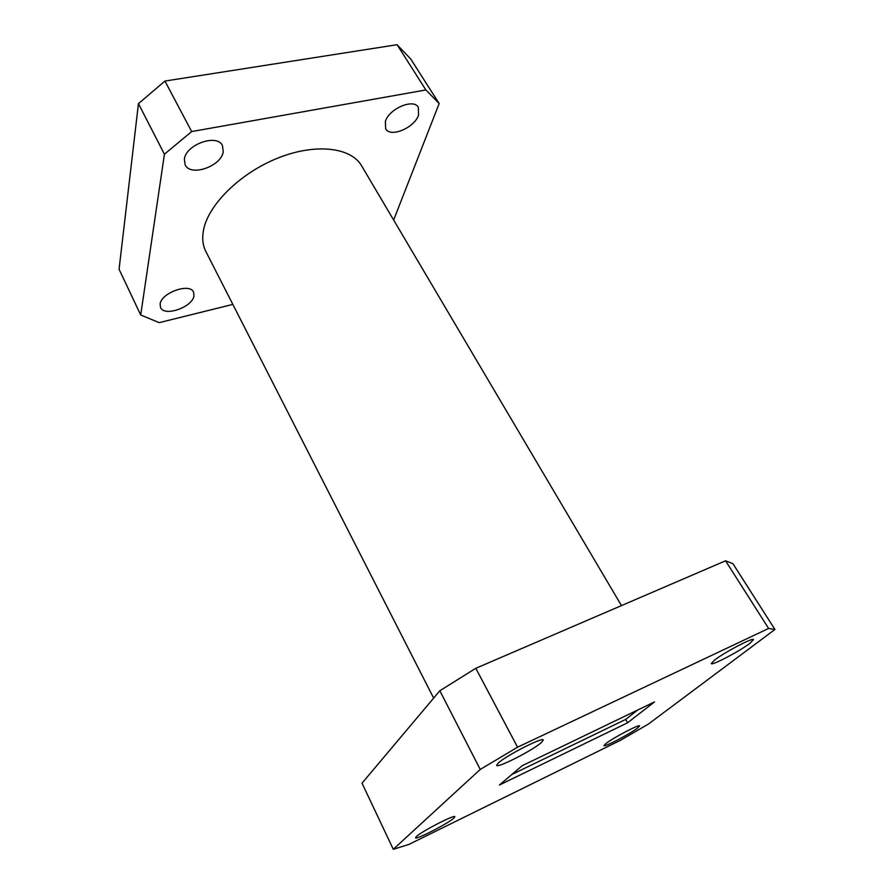 <?xml version="1.0" encoding="UTF-8"?>
<svg xmlns="http://www.w3.org/2000/svg" width="894" height="894" viewBox="0 0 894 894"><rect width="100%" height="100%" fill="white"/><g stroke="black" fill="none" stroke-linecap="round" stroke-linejoin="round"><path stroke-width="1.34" d="M385.37 121.405L385.66 128.814C390.332 137.944 414.403 127.898 418.537 115.181L418.336 107.336C413.721 98.184 389.069 108.643 385.37 121.405M184.365 159.132L185.147 164.854C190.489 177.046 221.164 166.429 223.243 151.835L222.483 145.61C217.276 133.418 185.84 144.448 184.365 159.132M160.115 304.072L160.54 307.514C164.261 317.079 192.478 307.19 193.976 295.914L193.573 292.159C189.997 282.582 161.143 292.751 160.115 304.072M498.215 763.085L496.628 765.353C497.075 768.538 532.992 750.189 541.395 742.545L543.295 739.997C543.261 736.6 505.926 755.687 498.215 763.085M714.451 660.185L711.266 663.583C711.624 665.941 739.841 651.111 749.954 643.289L753.497 639.601C753.385 637.109 724.073 652.542 714.451 660.185M605.83 743.618L603.942 745.641C604.031 747.529 629.991 733.94 637.5 728.085L639.612 725.894C639.735 723.883 612.971 737.908 605.83 743.618M416.436 836.493L415.542 837.767C415.643 840.17 447.849 823.653 453.783 818.189L454.856 816.747C455.08 814.177 421.856 831.23 416.436 836.493M433.646 698.102L205.843 251.471C202.737 245.358 201.966 238.217 203.519 230.049C208.257 204.681 240.296 172.955 278 158.014C315.705 142.939 351.107 147.354 361.623 165.837L621.464 605.607M637.645 710.037L625.632 719.446L627.61 722.765L654.542 701.902L522.141 765.733L499.467 785.01L627.61 722.765M511.815 774.506L625.632 719.446M393.639 220.025L439.166 103.548L425.879 89.959L191.674 131.563L164.418 154.215L138.447 103.637L119.07 269.25L140.704 315.001L159.233 322.645L232.842 304.396M138.447 103.637L164.943 81.063L191.674 131.563M425.879 89.959L397.07 44.7L164.943 81.063M397.07 44.7L410.782 59.082L439.166 103.548M648.496 723.995L774.93 629.477L768.616 628.448L517.559 747.194L480.234 769.443L393.282 849.3L408.871 844.439L620.559 740.254L648.496 723.995M164.418 154.215L140.704 315.001M393.282 849.3L362.025 783.178L439.837 690.749L475.798 668.31L725.548 560.795L732.935 563.701L774.93 629.477M480.234 769.443L439.837 690.749M768.616 628.448L725.548 560.795M475.798 668.31L517.559 747.194"/></g></svg>

